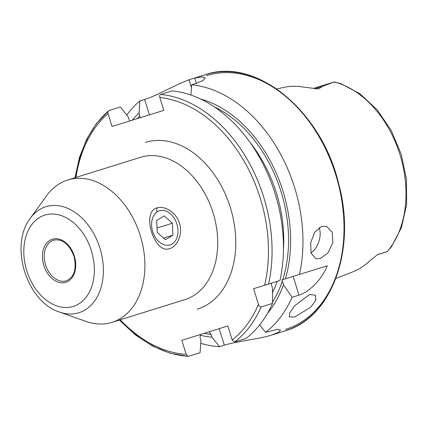 <?xml version="1.0" encoding="UTF-8"?>
<svg xmlns="http://www.w3.org/2000/svg" width="428" height="428" viewBox="0 0 428 428"><rect width="100%" height="100%" fill="white"/><g stroke="black" fill="none" stroke-linecap="round" stroke-linejoin="round"><path stroke-width="0.64" d="M157.033 207.917C164.432 205.376 176.309 212.256 179.476 223.245C183.104 234.111 177.251 246.539 169.713 248.625C154.331 254.772 140.887 211.571 157.033 207.917L156.691 211.395M309.61 294.512L315.607 295.25L315.773 300.231L310.937 307.004L294.753 316.988L289.317 316.929L289.804 312.745L294.566 305.876L309.61 294.512M321.717 226.337L326.543 226.342L332.24 232.222L332.866 242.617L327.998 252.857L320.299 258.576L315.746 258.662L311.054 253.119L310.68 242.815L314.639 232.281L321.717 226.337M310.995 252.916A17.04 10.732 108.5 0 0 319.117 227.589M67.747 179.985A74.536 52.708 72.7 0 1 140.234 235.48A74.536 52.708 72.7 0 1 112.077 322.316L184.912 299.632A74.536 52.708 72.7 0 0 213.064 212.796A74.536 52.708 72.7 0 0 140.577 157.301L67.747 179.985A74.536 52.708 72.7 0 0 46.839 195.505L30.308 218.259A55.533 39.269 72.7 0 1 45.887 206.697A55.533 39.269 72.7 0 1 99.895 248.042A55.533 39.269 72.7 0 1 78.918 312.745A55.533 39.269 72.7 0 1 59.529 312.071C26.659 301.847 9.058 245.34 30.308 218.259M313.499 88.409L333.851 82.069L322.156 86.488L318.475 89.013L302.596 86.927A98.938 69.962 72.7 0 0 282.64 87.628L276.841 88.992M335.862 278.484L352.629 271.924A98.082 69.357 72.7 0 0 368.808 261.733L377.667 254.532L387.185 251.621L391.556 246.63L401.534 227.38L406.6 204.461L406.477 179.482L401.207 154.192L391.181 130.39L377.1 109.755L359.921 93.764L340.774 83.588L333.851 82.069M386.719 251.808L377.352 254.73M190.915 95.048L191.632 84.803A134.167 94.872 72.7 0 1 299.461 274.439L327.233 265.788C322.161 278.874 309.567 291.96 298.979 295.149L292.046 297.31A134.167 94.872 72.7 0 1 265.579 332.358L277.611 329.298L280.538 330.02L278.532 332.262L271.657 335.07L285.027 330.908A134.167 94.872 72.7 0 0 335.707 174.597A134.167 94.872 72.7 0 0 205.231 74.707C255.784 56.806 321.375 110.627 338.618 183.452C356.727 249.139 331.989 317.876 285.027 330.908M191.632 84.803L196.399 83.316L203.246 80.4L205.162 77.901L202.15 76.853L194.756 78.04A134.167 94.872 -107.3 0 0 191.856 78.875L205.231 74.707M112.077 322.316A74.536 52.708 72.7 0 1 86.055 321.417L59.529 312.071M298.979 295.149L293.143 276.408L299.461 274.439L281.87 279.917L282.309 281.057A120.434 85.156 72.7 0 1 272.545 302.077M200.807 99.114A123.237 87.141 72.7 0 1 285.396 278.821L293.143 276.408M129.7 120.985L128.031 116.609L120.364 107L108.98 110.547C107.974 111.05 107.663 112.077 108.049 113.629L112.05 126.479L163.812 110.36L159.81 97.509C159.419 95.963 159.73 94.93 160.741 94.422L172.12 90.88A134.167 94.872 72.7 0 1 279.949 280.517L253.59 288.723L258.442 304.303A131.615 93.063 72.7 0 1 232.179 339.993L234.688 341.977L246.073 338.43A134.167 94.872 72.7 0 0 272.534 303.382L261.155 306.93C259.892 306.919 258.988 306.047 258.442 304.303M271.657 335.07C259.593 338.981 236.443 341.325 224.336 345.203L219.569 346.685A134.167 94.872 72.7 0 1 200.759 343.315M126.768 115.025A134.167 94.872 72.7 0 1 139.87 100.922L139.014 113.185L140.122 117.737M191.856 78.875A134.167 94.872 -107.3 0 0 189.005 79.833C177.026 84.011 156.857 95.738 144.637 99.44L139.87 100.922M292.046 297.31L283.464 284.775A123.237 87.141 72.7 0 1 267.527 313.328M259.646 324.975L265.579 332.358M219.569 346.685L211.94 337.189A123.237 87.141 72.7 0 1 200.031 335.151M132.241 120.193A123.237 87.141 72.7 0 1 139.014 113.185M283.464 284.775L282.309 281.057M211.94 337.189L211.068 334.402L208.976 331.839M200.309 334.541L200.085 337.82L200.951 340.608L200.063 352.763L188.234 356.364L186.169 354.32L181.804 340.303L227.814 325.976L232.179 339.993M271.036 283.293L272.481 288.194L272.534 303.382M108.98 110.547L96.434 123.526L86.643 139.255L79.431 157.504L74.991 177.727M227.814 325.976L219.19 328.661L224.336 345.203M163.812 110.36L149.436 114.838L144.637 99.44M165.668 245.164A17.89 12.647 72.7 0 0 177.962 230.13A17.89 12.647 72.7 0 0 163.924 210.49A17.89 12.647 72.7 0 0 151.624 225.529A17.89 12.647 72.7 0 0 165.668 245.164M172.933 235.159L172.334 223.239L164.197 215.91L156.653 220.5L157.258 232.415L165.395 239.744L172.933 235.159L163.544 238.08M157.033 228.006L172.334 223.239M44.86 215.102A47.813 33.812 72.7 0 1 91.362 250.701A47.813 33.812 72.7 0 1 73.3 306.405A47.813 33.812 72.7 0 1 26.798 270.812A47.813 33.812 72.7 0 1 44.86 215.102M52.366 239.204A22.577 15.964 72.7 0 1 74.322 256.008A22.577 15.964 72.7 0 1 65.794 282.309A22.577 15.964 72.7 0 1 43.838 265.499A22.577 15.964 72.7 0 1 52.366 239.204M314.65 88.65A5.965 3.964 99.9 0 0 315.634 88.516L318.475 89.013M313.724 88.457A12.268 8.672 72.7 0 1 315.634 88.516L322.156 86.488M377.416 254.687A12.268 8.672 -107.3 0 0 378.379 254.2M206.473 75.66A132.889 93.967 72.7 0 1 335.707 174.597A132.889 93.967 72.7 0 1 285.508 329.416M334.338 81.962A97.028 68.608 72.7 0 1 399.945 154.588A97.028 68.608 72.7 0 1 387.185 251.621M66.276 280.822A21.298 15.06 72.7 0 1 45.566 264.964A21.298 15.06 72.7 0 1 53.612 240.151C62.349 238.573 69.159 243.981 74.044 256.377C76.81 269.132 74.221 277.28 66.276 280.822M214.449 106.952A120.434 85.156 72.7 0 1 282.769 279.639M160.741 94.422A134.167 94.872 72.7 0 1 268.57 284.058M159.81 97.509A131.615 93.063 72.7 0 1 264.611 285.294M211.068 334.402A120.434 85.156 72.7 0 1 204.049 333.375M137.169 118.658A120.434 85.156 72.7 0 1 139.892 116.004M250.08 142.513A117.026 82.748 72.7 0 1 283.443 249.631M277.189 281.373A117.026 82.748 72.7 0 1 272.524 292.575M261.155 306.93A134.167 94.872 72.7 0 1 234.688 341.977M187.748 356.251A134.167 94.872 72.7 0 1 119.947 319.866M75.617 177.534A134.167 94.872 72.7 0 1 108.177 111.232M186.169 354.32A131.615 93.063 72.7 0 1 120.305 319.753M75.975 177.422A131.615 93.063 72.7 0 1 108.049 113.629M145.408 142.412A87.317 61.744 72.7 0 1 230.318 207.419A87.317 61.744 72.7 0 1 197.335 309.144M194.756 78.04L196.399 83.316M189.005 79.833L191.428 87.622M119.321 320.064L135.221 334.792L152.368 345.985L170.232 353.26L188.234 356.364"/></g></svg>
